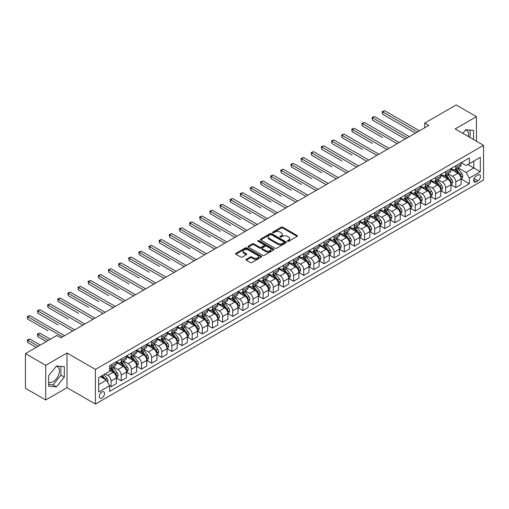 <?xml version="1.0" encoding="UTF-8"?>
<svg xmlns="http://www.w3.org/2000/svg" width="509" height="509" viewBox="0 0 509 509"><rect width="100%" height="100%" fill="white"/><g stroke="black" fill="none" stroke-linecap="round" stroke-linejoin="round"><path stroke-width="0.76" d="M287.56 241.272A0.789 0.458 0 0 0 288.673 241.272L297.129 236.386A1.126 0.649 0 0 0 297.46 235.928A1.126 0.649 0 0 0 297.129 235.47L282.8 227.192A1.126 0.649 0 0 0 281.21 227.192L272.748 232.079A0.789 0.458 0 0 0 272.519 232.397A0.789 0.458 0 0 0 272.748 232.721A0.789 0.458 0 0 0 273.861 232.721L274.955 232.091A3.601 2.081 0 0 1 280.052 232.091L281.248 232.778A3.601 2.081 0 0 1 282.304 234.248A3.601 2.081 0 0 1 281.248 235.718L280.154 236.354A0.789 0.458 0 0 0 279.925 236.672A0.789 0.458 0 0 0 280.154 236.997A0.789 0.458 0 0 0 281.267 236.997L282.361 236.367A3.601 2.081 0 0 1 287.458 236.367L288.654 237.054A3.601 2.081 0 0 1 289.71 238.524A3.601 2.081 0 0 1 288.654 239.993L287.56 240.63A0.789 0.458 0 0 0 287.324 240.948A0.789 0.458 0 0 0 287.56 241.272L287.56 240.63M48.648 382.253A8.946 5.166 120 0 0 53.07 381.775A8.946 5.166 120 0 0 58.917 373.892A8.946 5.166 120 0 0 57.542 366.722A8.946 5.166 120 0 0 56.225 366.315M101.902 397.981A3.671 2.119 120 0 0 104.3 394.749A3.671 2.119 120 0 0 103.734 391.803A3.671 2.119 120 0 0 101.902 391.987A3.671 2.119 120 0 0 99.503 395.219A3.671 2.119 120 0 0 100.063 398.165A3.671 2.119 120 0 0 101.902 397.981M465.449 130.049A8.946 5.166 -60 0 1 466.772 130.457A8.946 5.166 -60 0 1 468.407 136.577M246.254 259.278A1.126 0.649 0 0 0 245.923 259.736A1.126 0.649 0 0 0 246.254 260.201L250.275 262.523A1.126 0.649 0 0 0 251.866 262.523L261.263 257.096A1.126 0.649 0 0 0 261.594 256.638A1.126 0.649 0 0 0 261.263 256.18L246.929 247.902A1.126 0.649 0 0 0 245.338 247.902L235.941 253.329A1.126 0.649 0 0 0 235.616 253.787A1.126 0.649 0 0 0 235.941 254.246L240.802 257.051A1.126 0.649 0 0 0 242.392 257.051L246.413 254.729A1.126 0.649 0 0 0 246.744 254.271A1.126 0.649 0 0 0 246.413 253.806L244.002 252.419A3.009 1.737 0 0 1 243.124 251.191A3.009 1.737 0 0 1 244.982 249.582A3.009 1.737 0 0 1 248.265 249.957L257.7 255.41A3.009 1.737 0 0 1 258.585 256.638A3.009 1.737 0 0 1 256.721 258.241A3.009 1.737 0 0 1 253.437 257.866L251.866 256.956A1.126 0.649 0 0 0 250.275 256.956L246.254 259.278L246.254 260.201L250.275 257.898L250.275 256.956M67.023 353.023L45.727 365.316L25.45 353.609L25.45 388.265L45.727 399.972L67.023 387.68L95.412 404.07L95.412 369.413L67.023 353.023L67.023 387.68M476.449 141.228L476.449 116.637L455.161 128.93L483.55 145.326L95.412 369.413M476.449 116.637L456.172 104.93L424.741 123.076L424.741 127.759M25.45 353.609L56.881 335.463L60.94 337.804L428.794 125.418L424.741 123.076M275.038 248.227A1.126 0.649 0 0 0 276.629 248.227L286.026 242.799A1.126 0.649 0 0 0 286.357 242.341A1.126 0.649 0 0 0 286.026 241.883L271.691 233.606A1.126 0.649 0 0 0 270.101 233.606L260.703 239.033A1.126 0.649 0 0 0 260.373 239.491A1.126 0.649 0 0 0 260.703 239.949L275.038 248.227M258.273 241.444A0.789 0.458 0 0 1 259.075 241.552L259.075 240.617L273.645 249.028A1.126 0.649 0 0 1 273.976 249.486A1.126 0.649 0 0 1 273.645 249.951L264.247 255.372A1.126 0.649 0 0 1 262.657 255.372L248.322 247.1L248.322 246.178A1.126 0.649 0 0 0 247.998 246.636A1.126 0.649 0 0 0 248.322 247.1M248.322 246.178L252.343 243.856A1.126 0.649 0 0 1 253.94 243.856L259.749 247.215A1.126 0.649 0 0 0 261.34 247.215L264.012 245.675A1.126 0.649 0 0 0 264.336 245.211A1.126 0.649 0 0 0 264.012 244.753L257.961 241.26A0.789 0.458 0 0 1 257.726 240.942A0.789 0.458 0 0 1 258.216 240.515A0.789 0.458 0 0 1 259.075 240.617M477.951 174.969L476.169 175.999A3.557 2.055 120 0 0 473.847 179.13A3.557 2.055 120 0 0 474.388 181.98A3.557 2.055 120 0 0 476.169 181.808L477.951 180.778A3.557 2.055 120 0 0 480.273 177.641A3.557 2.055 120 0 0 479.732 174.791A3.557 2.055 120 0 0 477.951 174.969M95.412 404.07L483.55 179.982L483.55 145.326M461.205 162.676L466.11 165.508L469.355 163.637L469.355 157.968L109.607 365.666L109.607 371.335L98.657 377.653L98.657 392.083L109.607 385.758L109.607 391.421L469.355 183.724L469.355 178.061L466.11 172.436L458.043 167.785M469.355 163.637L480.305 157.313L480.305 171.737L469.355 178.061M45.727 365.316L45.727 399.972M467.816 164.528L473.815 167.989L473.815 161.06L480.305 157.313M466.11 172.436L473.815 167.989L480.305 171.737M98.657 384.588L106.362 380.14L100.362 376.673M109.607 385.803L111.07 386.649L111.07 380.98A4.587 2.647 -120 0 0 107.825 375.362L105.229 373.861M111.07 386.649L116.338 383.601L116.338 377.939A4.587 2.647 -120 0 0 113.093 372.314L109.607 370.304M116.459 378.053L121.206 380.796L121.206 375.127A4.587 2.647 -120 0 0 117.961 369.509L113.303 366.817M121.206 380.796L126.48 377.748L126.48 372.085A4.587 2.647 -120 0 0 123.235 366.461L116.338 362.484M126.601 372.2L131.347 374.942L131.347 369.273A4.587 2.647 -120 0 0 128.103 363.655L123.445 360.964M131.347 374.942L136.622 371.894L136.622 366.226A4.587 2.647 -120 0 0 133.377 360.607L126.48 356.631M136.743 366.346L141.483 369.089L141.483 363.42A4.587 2.647 -120 0 0 138.238 357.802L133.581 355.11M141.483 369.089L146.757 366.041L146.757 360.372A4.587 2.647 -120 0 0 143.513 354.754L136.622 350.771M146.878 360.493L151.625 363.229L151.625 357.566A4.587 2.647 -120 0 0 148.38 351.948L143.723 349.257M151.625 363.229L156.899 360.187L156.899 354.519A4.587 2.647 -120 0 0 153.654 348.9L146.757 344.917M157.02 354.639L161.767 357.375L161.767 351.713A4.587 2.647 -120 0 0 158.522 346.088L153.864 343.403M161.767 357.375L167.035 354.334L167.035 348.665A4.587 2.647 -120 0 0 163.79 343.047L156.899 339.064M167.162 348.786L171.902 351.522L171.902 345.859A4.587 2.647 -120 0 0 168.657 340.235L164 337.55M171.902 351.522L177.177 348.48L177.177 342.811A4.587 2.647 -120 0 0 173.932 337.193L167.035 333.21M177.297 342.932L182.044 345.668L182.044 340.006A4.587 2.647 -120 0 0 178.799 334.381L174.142 331.696M182.044 345.668L187.318 342.627L187.318 336.958A4.587 2.647 -120 0 0 184.073 331.34L177.177 327.357M187.439 337.079L192.186 339.815L192.186 334.152A4.587 2.647 -120 0 0 188.941 328.528L184.277 325.836M192.186 339.815L197.454 336.773L197.454 331.104A4.587 2.647 -120 0 0 194.209 325.486L187.318 321.503M197.575 331.219L202.321 333.961L202.321 328.292A4.587 2.647 -120 0 0 199.076 322.674L194.419 319.983M202.321 333.961L207.596 330.92L207.596 325.251A4.587 2.647 -120 0 0 204.351 319.633L197.454 315.65M207.717 325.366L212.463 328.108L212.463 322.439A4.587 2.647 -120 0 0 209.218 316.821L204.561 314.129M212.463 328.108L217.737 325.066L217.737 319.397A4.587 2.647 -120 0 0 214.493 313.779L207.596 309.796M217.858 319.512L222.598 322.254L222.598 316.585A4.587 2.647 -120 0 0 219.354 310.967L214.696 308.276M222.598 322.254L227.873 319.207L227.873 313.544A4.587 2.647 -120 0 0 224.628 307.926L217.737 303.943M227.994 313.659L232.74 316.401L232.74 310.732A4.587 2.647 -120 0 0 229.495 305.114L224.838 302.422M232.74 316.401L238.015 313.353L238.015 307.69A4.587 2.647 -120 0 0 234.77 302.072L227.873 298.089M238.136 307.805L242.882 310.547L242.882 304.878A4.587 2.647 -120 0 0 239.637 299.26L234.98 296.569M242.882 310.547L248.15 307.5L248.15 301.837A4.587 2.647 -120 0 0 244.905 296.213L238.015 292.236M248.277 301.952L253.018 304.694L253.018 299.025A4.587 2.647 -120 0 0 249.773 293.407L245.115 290.715M253.018 304.694L258.292 301.646L258.292 295.983A4.587 2.647 -120 0 0 255.047 290.359L248.15 286.382M258.413 296.098L263.159 298.84L263.159 293.171A4.587 2.647 -120 0 0 259.914 287.553L255.257 284.862M263.159 298.84L268.434 295.793L268.434 290.13A4.587 2.647 -120 0 0 265.189 284.506L258.292 280.529M268.555 290.245L273.301 292.987L273.301 287.318A4.587 2.647 -120 0 0 270.056 281.7L265.393 279.008M273.301 292.987L278.569 289.939L278.569 284.27A4.587 2.647 -120 0 0 275.324 278.652L268.434 274.675M278.69 284.391L283.437 287.133L283.437 281.464A4.587 2.647 -120 0 0 280.192 275.846L275.534 273.155M283.437 287.133L288.711 284.086L288.711 278.417A4.587 2.647 -120 0 0 285.466 272.799L278.569 268.822M288.832 278.538L293.578 281.273L293.578 275.611A4.587 2.647 -120 0 0 290.334 269.993L285.676 267.301M293.578 281.273L298.853 278.232L298.853 272.563A4.587 2.647 -120 0 0 295.608 266.945L288.711 262.962M298.974 272.684L303.714 275.42L303.714 269.757A4.587 2.647 -120 0 0 300.469 264.133L295.812 261.448M303.714 275.42L308.988 272.379L308.988 266.71A4.587 2.647 -120 0 0 305.744 261.092L298.853 257.109M309.109 266.831L313.856 269.566L313.856 263.904A4.587 2.647 -120 0 0 310.611 258.279L305.954 255.594M313.856 269.566L319.13 266.525L319.13 260.856A4.587 2.647 -120 0 0 315.885 255.238L308.988 251.255M319.251 260.977L323.998 263.713L323.998 258.05A4.587 2.647 -120 0 0 320.753 252.426L316.095 249.741M323.998 263.713L329.266 260.672L329.266 255.003A4.587 2.647 -120 0 0 326.021 249.385L319.13 245.402M329.393 255.124L334.133 257.859L334.133 252.197A4.587 2.647 -120 0 0 330.888 246.572L326.231 243.881M334.133 257.859L339.408 254.818L339.408 249.149A4.587 2.647 -120 0 0 336.163 243.531L329.266 239.548M339.528 249.264L344.275 252.006L344.275 246.337A4.587 2.647 -120 0 0 341.03 240.719L336.373 238.027M344.275 252.006L349.549 248.965L349.549 243.296A4.587 2.647 -120 0 0 346.305 237.678L339.408 233.695M349.67 243.41L354.417 246.152L354.417 240.483A4.587 2.647 -120 0 0 351.172 234.865L346.508 232.174M354.417 246.152L359.685 243.111L359.685 237.442A4.587 2.647 -120 0 0 356.44 231.824L349.549 227.841M359.806 237.557L364.552 240.299L364.552 234.63A4.587 2.647 -120 0 0 361.307 229.012L356.65 226.32M364.552 240.299L369.827 237.251L369.827 231.589A4.587 2.647 -120 0 0 366.582 225.971L359.685 221.988M369.948 231.703L374.694 234.445L374.694 228.776A4.587 2.647 -120 0 0 371.449 223.158L366.792 220.467M374.694 234.445L379.969 231.398L379.969 225.735A4.587 2.647 -120 0 0 376.724 220.117L369.827 216.134M380.089 225.85L384.829 228.592L384.829 222.923A4.587 2.647 -120 0 0 381.591 217.305L376.927 214.613M384.829 228.592L390.104 225.544L390.104 219.882A4.587 2.647 -120 0 0 386.859 214.257L379.969 210.281M390.225 219.996L394.971 222.738L394.971 217.069A4.587 2.647 -120 0 0 391.726 211.451L387.069 208.76M394.971 222.738L400.246 219.691L400.246 214.028A4.587 2.647 -120 0 0 397.001 208.404L390.104 204.427M400.367 214.143L405.113 216.885L405.113 211.216A4.587 2.647 -120 0 0 401.868 205.598L397.211 202.906M405.113 216.885L410.381 213.837L410.381 208.175A4.587 2.647 -120 0 0 407.136 202.55L400.246 198.574M410.509 208.289L415.249 211.031L415.249 205.362A4.587 2.647 -120 0 0 412.004 199.744L407.346 197.053M415.249 211.031L420.523 207.984L420.523 202.321A4.587 2.647 -120 0 0 417.278 196.697L410.381 192.72M420.644 202.436L425.39 205.178L425.39 199.509A4.587 2.647 -120 0 0 422.146 193.891L417.488 191.199M425.39 205.178L430.665 202.13L430.665 196.461A4.587 2.647 -120 0 0 427.42 190.843L420.523 186.867M430.786 196.582L435.532 199.318L435.532 193.655A4.587 2.647 -120 0 0 432.287 188.037L427.624 185.346M435.532 199.318L440.8 196.277L440.8 190.608A4.587 2.647 -120 0 0 437.555 184.99L430.665 181.007M440.921 190.729L445.668 193.465L445.668 187.802A4.587 2.647 -120 0 0 442.423 182.177L437.765 179.492M445.668 193.465L450.942 190.423L450.942 184.754A4.587 2.647 -120 0 0 447.697 179.136L440.8 175.153M451.063 184.875L455.809 187.611L455.809 181.948A4.587 2.647 -120 0 0 452.565 176.324L447.907 173.639M455.809 187.611L461.084 184.57L461.084 178.901A4.587 2.647 -120 0 0 457.839 173.283L450.942 169.3M451.063 168.53L452.565 169.395A4.587 2.647 -120 0 0 454.855 169.624A4.587 2.647 -120 0 0 455.809 167.525L455.809 165.788M440.921 174.383L442.423 175.249A4.587 2.647 -120 0 0 444.72 175.478A4.587 2.647 -120 0 0 445.668 173.378L445.668 171.641M430.786 180.237L432.287 181.102A4.587 2.647 -120 0 0 434.578 181.331A4.587 2.647 -120 0 0 435.532 179.232L435.532 177.495M420.644 186.09L422.146 186.956A4.587 2.647 -120 0 0 424.442 187.185A4.587 2.647 -120 0 0 425.39 185.085L425.39 183.348M410.509 191.944L412.004 192.809A4.587 2.647 -120 0 0 414.301 193.038A4.587 2.647 -120 0 0 415.249 190.939L415.249 189.202M400.367 197.797L401.868 198.663A4.587 2.647 -120 0 0 404.159 198.892A4.587 2.647 -120 0 0 405.113 196.792L405.113 195.062M390.225 203.651L391.726 204.516A4.587 2.647 -120 0 0 394.023 204.745A4.587 2.647 -120 0 0 394.971 202.646L394.971 200.915M380.089 209.504L381.591 210.37A4.587 2.647 -120 0 0 383.881 210.599A4.587 2.647 -120 0 0 384.829 208.499L384.829 206.769M369.948 215.358L371.449 216.23A4.587 2.647 -120 0 0 373.74 216.452A4.587 2.647 -120 0 0 374.694 214.353L374.694 212.622M359.806 221.211L361.307 222.083A4.587 2.647 -120 0 0 363.604 222.306A4.587 2.647 -120 0 0 364.552 220.206L364.552 218.476M349.67 227.071L351.172 227.937A4.587 2.647 -120 0 0 353.462 228.159A4.587 2.647 -120 0 0 354.417 226.06L354.417 224.329M339.528 232.925L341.03 233.79A4.587 2.647 -120 0 0 343.327 234.013A4.587 2.647 -120 0 0 344.275 231.913L344.275 230.183M329.387 238.778L330.888 239.644A4.587 2.647 -120 0 0 333.185 239.873A4.587 2.647 -120 0 0 334.133 237.767L334.133 236.036M319.251 244.632L320.753 245.497A4.587 2.647 -120 0 0 323.043 245.726A4.587 2.647 -120 0 0 323.998 243.62L323.998 241.89M309.109 250.485L310.611 251.351A4.587 2.647 -120 0 0 312.908 251.58A4.587 2.647 -120 0 0 313.856 249.48L313.856 247.743M298.974 256.339L300.469 257.204A4.587 2.647 -120 0 0 302.766 257.433A4.587 2.647 -120 0 0 303.714 255.333L303.714 253.597M288.832 262.192L290.334 263.058A4.587 2.647 -120 0 0 292.624 263.287A4.587 2.647 -120 0 0 293.578 261.187L293.578 259.45M278.69 268.046L280.192 268.911A4.587 2.647 -120 0 0 282.489 269.14A4.587 2.647 -120 0 0 283.437 267.04L283.437 265.304M268.555 273.899L270.056 274.765A4.587 2.647 -120 0 0 272.347 274.994A4.587 2.647 -120 0 0 273.301 272.894L273.301 271.157M258.413 279.753L259.914 280.618A4.587 2.647 -120 0 0 262.211 280.847A4.587 2.647 -120 0 0 263.159 278.747L263.159 277.017M248.271 285.606L249.773 286.472A4.587 2.647 -120 0 0 252.07 286.701A4.587 2.647 -120 0 0 253.018 284.601L253.018 282.87M238.136 291.46L239.637 292.325A4.587 2.647 -120 0 0 241.928 292.554A4.587 2.647 -120 0 0 242.882 290.454L242.882 288.724M227.994 297.313L229.495 298.185A4.587 2.647 -120 0 0 231.792 298.408A4.587 2.647 -120 0 0 232.74 296.308L232.74 294.577M217.858 303.167L219.354 304.038A4.587 2.647 -120 0 0 221.65 304.261A4.587 2.647 -120 0 0 222.598 302.161L222.598 300.431M207.717 309.027L209.218 309.892A4.587 2.647 -120 0 0 211.509 310.115A4.587 2.647 -120 0 0 212.463 308.015L212.463 306.284M197.575 314.88L199.076 315.745A4.587 2.647 -120 0 0 201.373 315.968A4.587 2.647 -120 0 0 202.321 313.868L202.321 312.138M187.439 320.734L188.941 321.599A4.587 2.647 -120 0 0 191.231 321.828A4.587 2.647 -120 0 0 192.186 319.722L192.186 317.991M177.297 326.587L178.799 327.452A4.587 2.647 -120 0 0 181.096 327.681A4.587 2.647 -120 0 0 182.044 325.575L182.044 323.845M167.156 332.441L168.657 333.306A4.587 2.647 -120 0 0 170.954 333.535A4.587 2.647 -120 0 0 171.902 331.435L171.902 329.698M157.02 338.294L158.522 339.159A4.587 2.647 -120 0 0 160.812 339.388A4.587 2.647 -120 0 0 161.767 337.289L161.767 335.552M146.878 344.148L148.38 345.013A4.587 2.647 -120 0 0 150.677 345.242A4.587 2.647 -120 0 0 151.625 343.142L151.625 341.405M136.743 350.001L138.238 350.866A4.587 2.647 -120 0 0 140.535 351.095A4.587 2.647 -120 0 0 141.483 348.996L141.483 347.259M126.601 355.855L128.103 356.72A4.587 2.647 -120 0 0 130.393 356.949A4.587 2.647 -120 0 0 131.347 354.849L131.347 353.112M116.459 361.708L117.961 362.573A4.587 2.647 -120 0 0 120.258 362.802A4.587 2.647 -120 0 0 121.206 360.703L121.206 358.972M461.205 179.022L469.355 183.724M454.855 169.624L460.13 166.577A4.587 2.647 -120 0 0 461.084 164.477L461.084 162.746M444.72 175.478L449.994 172.43A4.587 2.647 -120 0 0 450.942 170.33L450.942 168.6M434.578 181.331L439.852 178.284A4.587 2.647 -120 0 0 440.8 176.184L440.8 174.453M424.442 187.185L429.711 184.137A4.587 2.647 -120 0 0 430.665 182.037L430.665 180.307M414.301 193.038L419.575 189.997A4.587 2.647 -120 0 0 420.523 187.891L420.523 186.16M404.159 198.892L409.433 195.85A4.587 2.647 -120 0 0 410.381 193.744L410.381 192.014M394.023 204.745L399.291 201.704A4.587 2.647 -120 0 0 400.246 199.604L400.246 197.867M383.881 210.599L389.156 207.557A4.587 2.647 -120 0 0 390.104 205.458L390.104 203.721M373.74 216.452L379.014 213.411A4.587 2.647 -120 0 0 379.969 211.311L379.969 209.574M363.604 222.306L368.879 219.264A4.587 2.647 -120 0 0 369.827 217.165L369.827 215.428M353.462 228.159L358.737 225.118A4.587 2.647 -120 0 0 359.685 223.018L359.685 221.281M343.327 234.013L348.595 230.971A4.587 2.647 -120 0 0 349.549 228.872L349.549 227.141M333.185 239.873L338.46 236.825A4.587 2.647 -120 0 0 339.408 234.725L339.408 232.995M323.043 245.726L328.318 242.678A4.587 2.647 -120 0 0 329.266 240.579L329.266 238.848M312.908 251.58L318.176 248.532A4.587 2.647 -120 0 0 319.13 246.432L319.13 244.702M302.766 257.433L308.04 254.385A4.587 2.647 -120 0 0 308.988 252.286L308.988 250.555M292.624 263.287L297.899 260.239A4.587 2.647 -120 0 0 298.853 258.139L298.853 256.409M282.489 269.14L287.763 266.092A4.587 2.647 -120 0 0 288.711 263.993L288.711 262.262M272.347 274.994L277.621 271.952A4.587 2.647 -120 0 0 278.569 269.846L278.569 268.116M262.211 280.847L267.479 277.806A4.587 2.647 -120 0 0 268.434 275.7L268.434 273.969M252.07 286.701L257.344 283.659A4.587 2.647 -120 0 0 258.292 281.56L258.292 279.823M241.928 292.554L247.202 289.513A4.587 2.647 -120 0 0 248.15 287.413L248.15 285.676M231.792 298.408L237.06 295.366A4.587 2.647 -120 0 0 238.015 293.267L238.015 291.53M221.65 304.261L226.925 301.22A4.587 2.647 -120 0 0 227.873 299.12L227.873 297.383M211.509 310.115L216.783 307.073A4.587 2.647 -120 0 0 217.737 304.974L217.737 303.237M201.373 315.968L206.648 312.927A4.587 2.647 -120 0 0 207.596 310.827L207.596 309.097M191.231 321.828L196.506 318.78A4.587 2.647 -120 0 0 197.454 316.681L197.454 314.95M181.096 327.681L186.364 324.634A4.587 2.647 -120 0 0 187.318 322.534L187.318 320.804M170.954 333.535L176.229 330.487A4.587 2.647 -120 0 0 177.177 328.388L177.177 326.657M160.812 339.388L166.087 336.341A4.587 2.647 -120 0 0 167.035 334.241L167.035 332.511M150.677 345.242L155.945 342.194A4.587 2.647 -120 0 0 156.899 340.095L156.899 338.364M140.535 351.095L145.809 348.048A4.587 2.647 -120 0 0 146.757 345.948L146.757 344.218M130.393 356.949L135.668 353.908A4.587 2.647 -120 0 0 136.622 351.802L136.622 350.071M120.258 362.802L125.532 359.761A4.587 2.647 -120 0 0 126.48 357.655L126.48 355.925M109.607 368.84A4.587 2.647 -120 0 0 110.116 368.656L115.39 365.615A4.587 2.647 -120 0 0 116.338 363.515L116.338 361.778M110.116 368.656A4.587 2.647 -120 0 0 111.07 366.556L111.07 364.826M106.362 380.14L109.607 385.758M473.529 139.542L473.529 130.438L465.703 129.738L462.802 133.345M48.648 386.178L56.474 386.872L64.306 377.137L64.306 366.703L56.474 366.003L48.648 375.737L48.648 386.178M470.125 137.57L470.125 130.132M48.648 384.511L53.07 384.906L60.895 375.171L60.895 366.397M60.895 375.171L64.306 377.137M53.07 384.906L56.474 386.872M287.871 241.381L288.654 240.935A3.601 2.081 0 0 0 289.71 239.459L289.71 238.524M282.304 234.248L282.304 235.19A3.601 2.081 0 0 1 281.248 236.66L280.465 237.105M297.129 235.47L297.129 236.386L282.8 228.127A1.126 0.649 0 0 0 281.21 228.127L273.066 232.836M286.007 242.806L271.691 234.541A1.126 0.649 0 0 0 270.101 234.541L260.723 239.962M284.035 242.659A0.789 0.458 0 0 0 284.264 242.341A0.789 0.458 0 0 0 284.035 242.017L271.456 234.757A0.789 0.458 0 0 0 270.336 234.757L269.185 235.425A3.601 2.081 0 0 0 268.128 236.895A3.601 2.081 0 0 0 269.185 238.365L277.787 243.327A3.601 2.081 0 0 0 282.877 243.327L284.035 242.659L284.035 243.601A0.789 0.458 0 0 0 284.264 243.277L284.264 242.341M268.128 236.895L268.128 237.83A3.601 2.081 0 0 0 269.185 239.3L269.185 238.365M284.035 243.601L282.877 244.263A3.601 2.081 0 0 1 277.787 244.263L269.185 239.3M248.341 247.107L252.343 244.797L252.343 243.856M264.336 245.211L264.336 246.152A1.126 0.649 0 0 1 264.012 246.611L261.34 248.15A1.126 0.649 0 0 1 259.749 248.15L253.94 244.797A1.126 0.649 0 0 0 252.343 244.797M259.075 241.552L273.626 249.957M265.781 250.695A3.009 1.737 0 0 0 269.064 251.071A3.009 1.737 0 0 0 270.922 249.467A3.009 1.737 0 0 0 270.044 248.233L266.716 246.318A1.126 0.649 0 0 0 265.125 246.318L262.459 247.858A1.126 0.649 0 0 0 262.129 248.316A1.126 0.649 0 0 0 262.459 248.774L265.781 250.695L265.781 251.631A3.009 1.737 0 0 0 269.064 252.006A3.009 1.737 0 0 0 270.922 250.403L270.922 249.467M262.129 248.316L262.129 249.251A1.126 0.649 0 0 0 262.459 249.715L262.459 248.774M265.781 251.631L262.459 249.715M258.585 256.638L258.585 257.573A3.009 1.737 0 0 1 256.721 259.183A3.009 1.737 0 0 1 253.437 258.801L251.866 257.898A1.126 0.649 0 0 0 250.275 257.898M243.124 251.191L243.124 252.127A3.009 1.737 0 0 0 244.002 253.355L244.002 252.419M246.401 254.735L244.002 253.355M261.251 257.102L246.929 248.837A1.126 0.649 0 0 0 245.338 248.837L235.96 254.252L235.941 253.329M461.084 179.092L462.057 178.525L462.866 176.184A3.041 1.756 -120 0 0 461.892 173.594L458.584 169.173A8.774 5.065 -120 0 0 457.623 168.027M454.327 171.253A8.774 5.065 -120 0 0 452.533 169.376M460.804 177.227L461.224 176.318A3.041 1.756 -120 0 0 460.352 174.485L457.037 170.063A8.774 5.065 -120 0 0 456.083 168.918M455.262 169.389A7.285 4.206 60 0 1 456.458 170.744L459.264 174.492M382.603 137.621L362.325 125.914L362.325 123.572L364.349 122.402L399.19 142.514M455.11 169.478A8.774 5.065 60 0 1 456.064 170.623L458.272 173.569M417.444 131.977L382.603 111.865L384.632 110.695L419.467 130.807M415.414 133.148L382.603 114.207L382.603 111.865L382.157 111.605L384.632 110.695M382.603 114.207L382.157 111.605M450.942 184.945L451.916 184.379L452.724 182.037A3.041 1.756 -120 0 0 451.757 179.448L448.442 175.026A8.774 5.065 -120 0 0 447.481 173.881M444.185 177.113A8.774 5.065 -120 0 0 442.391 175.23M450.662 183.081L451.082 182.171A3.041 1.756 -120 0 0 450.217 180.339L446.902 175.917A8.774 5.065 -120 0 0 445.941 174.772M445.127 175.242A7.285 4.206 60 0 1 446.323 176.598L449.129 180.345M372.461 143.474L352.183 131.767L352.183 129.426L354.213 128.255L389.048 148.367M444.968 175.331A8.774 5.065 60 0 1 445.929 176.477L448.13 179.422M440.8 190.799L441.774 190.232L442.588 187.891A3.041 1.756 -120 0 0 441.615 185.308L438.3 180.88A8.774 5.065 -120 0 0 437.346 179.734M434.05 182.966A8.774 5.065 -120 0 0 432.249 181.083M440.527 188.934L440.947 188.025A3.041 1.756 -120 0 0 440.075 186.192L436.76 181.77A8.774 5.065 -120 0 0 435.806 180.625M434.985 181.096A7.285 4.206 60 0 1 436.181 182.457L438.987 186.199M362.325 149.328L342.042 137.621L342.042 135.279L344.071 134.109L378.912 154.221M434.832 181.185A8.774 5.065 60 0 1 435.787 182.33L437.988 185.276M430.665 196.652L431.638 196.092L432.446 193.744A3.041 1.756 -120 0 0 431.479 191.161L428.164 186.733A8.774 5.065 -120 0 0 427.204 185.588M423.908 188.82A8.774 5.065 -120 0 0 422.114 186.937M430.385 194.788L430.805 193.878A3.041 1.756 -120 0 0 429.933 192.046L426.618 187.624A8.774 5.065 -120 0 0 425.664 186.479M424.85 186.949A7.285 4.206 60 0 1 426.046 188.311L428.845 192.052M352.183 155.181L331.906 143.474L331.906 141.133L333.929 139.962L368.771 160.074M424.691 187.038A8.774 5.065 60 0 1 425.645 188.184L427.853 191.129M407.302 137.831L372.461 117.719L374.49 116.548L409.331 136.66M405.272 139.002L372.461 120.06L372.461 117.719L372.015 117.458L374.49 116.548M372.461 120.06L372.015 117.458M397.16 143.684L361.874 123.312L364.349 122.402M362.325 125.914L361.874 123.312M387.025 149.538L351.738 129.165L354.213 128.255M352.183 131.767L351.738 129.165M420.523 202.506L421.497 201.946L422.305 199.604A3.041 1.756 -120 0 0 421.337 197.015L418.023 192.587A8.774 5.065 -120 0 0 417.068 191.441M413.766 194.673A8.774 5.065 -120 0 0 411.972 192.79M420.243 200.641L420.669 199.732A3.041 1.756 -120 0 0 419.798 197.906L416.483 193.477A8.774 5.065 -120 0 0 415.522 192.332M414.708 192.803A7.285 4.206 60 0 1 415.904 194.164L418.71 197.906M342.042 161.035L321.764 149.328L321.764 146.986L323.794 145.816L358.635 165.928M414.549 192.892A8.774 5.065 60 0 1 415.509 194.044L417.711 196.983M376.883 155.391L341.596 135.019L344.071 134.109M342.042 137.621L341.596 135.019M410.381 208.359L411.355 207.799L412.169 205.458A3.041 1.756 -120 0 0 411.196 202.868L407.881 198.44A8.774 5.065 -120 0 0 406.926 197.295M403.631 200.527A8.774 5.065 -120 0 0 401.83 198.644M410.108 206.495L410.528 205.585A3.041 1.756 -120 0 0 409.656 203.759L406.341 199.331A8.774 5.065 -120 0 0 405.387 198.186M404.566 198.656A7.285 4.206 60 0 1 405.762 200.018L408.568 203.759M331.906 166.888L311.623 155.181L311.623 152.84L313.652 151.669L348.493 171.781M404.413 198.745A8.774 5.065 60 0 1 405.368 199.897L407.575 202.837M400.246 214.213L401.219 213.653L402.027 211.311A3.041 1.756 -120 0 0 401.06 208.722L397.745 204.294A8.774 5.065 -120 0 0 396.785 203.148M393.489 206.38A8.774 5.065 -120 0 0 391.695 204.497M399.966 212.348L400.386 211.439A3.041 1.756 -120 0 0 399.514 209.613L396.206 205.184A8.774 5.065 -120 0 0 395.245 204.039M394.43 204.51A7.285 4.206 60 0 1 395.627 205.871L398.426 209.613M321.764 172.742L301.487 161.035L301.487 158.693L303.517 157.523L338.351 177.635M394.271 204.599A8.774 5.065 60 0 1 395.232 205.751L397.434 208.69M390.104 220.066L391.077 219.506L391.892 217.165A3.041 1.756 -120 0 0 390.918 214.575L387.603 210.153A8.774 5.065 -120 0 0 386.649 209.002M383.353 212.234A8.774 5.065 -120 0 0 381.553 210.351M389.83 218.208L390.25 217.292A3.041 1.756 -120 0 0 389.379 215.466L386.064 211.038A8.774 5.065 -120 0 0 385.103 209.893M384.289 210.363A7.285 4.206 60 0 1 385.485 211.725L388.291 215.466M311.623 178.595L291.345 166.888L291.345 164.547L293.375 163.376L328.216 183.494M384.13 210.452A8.774 5.065 60 0 1 385.09 211.604L387.292 214.543M379.969 225.92L380.942 225.36L381.75 223.018A3.041 1.756 -120 0 0 380.777 220.429L377.468 216.007A8.774 5.065 -120 0 0 376.507 214.855M373.212 218.087A8.774 5.065 -120 0 0 371.417 216.21M379.689 224.062L380.108 223.146A3.041 1.756 -120 0 0 379.237 221.32L375.922 216.891A8.774 5.065 -120 0 0 374.968 215.746M374.147 216.217A7.285 4.206 60 0 1 375.343 217.578L378.149 221.32M301.487 184.449L281.21 172.742L281.21 170.4L283.233 169.23L318.074 189.348M373.994 216.312A8.774 5.065 60 0 1 374.948 217.458L377.156 220.397M369.827 231.773L370.8 231.213L371.608 228.872A3.041 1.756 -120 0 0 370.641 226.282L367.326 221.86A8.774 5.065 -120 0 0 366.365 220.709M363.07 223.941A8.774 5.065 -120 0 0 361.275 222.064M369.547 229.915L369.967 228.999A3.041 1.756 -120 0 0 369.101 227.173L365.786 222.751A8.774 5.065 -120 0 0 364.826 221.6M364.011 222.07A7.285 4.206 60 0 1 365.207 223.432L368.013 227.179M291.345 190.309L271.068 178.595L271.068 176.254L273.098 175.083L307.932 195.202M363.852 222.166A8.774 5.065 60 0 1 364.813 223.311L367.014 226.251M366.741 161.245L331.461 140.872L333.929 139.962M331.906 143.474L331.461 140.872M356.605 167.098L321.319 146.726L323.794 145.816M321.764 149.328L321.319 146.726M346.464 172.952L311.177 152.585L313.652 151.669M311.623 155.181L311.177 152.585M336.328 178.805L301.042 158.439L303.517 157.523M301.487 161.035L301.042 158.439M326.186 184.665L290.9 164.292L293.375 163.376M291.345 166.888L290.9 164.292M359.685 237.627L360.658 237.067L361.473 234.725A3.041 1.756 -120 0 0 360.499 232.136L357.184 227.714A8.774 5.065 -120 0 0 356.23 226.569M352.934 229.794A8.774 5.065 -120 0 0 351.134 227.917M359.411 235.769L359.831 234.853A3.041 1.756 -120 0 0 358.96 233.027L355.645 228.605A8.774 5.065 -120 0 0 354.69 227.453M353.87 227.924A7.285 4.206 60 0 1 355.066 229.285L357.872 233.033M281.21 196.162L260.926 184.449L260.926 182.107L262.956 180.937L297.797 201.055M353.717 228.019A8.774 5.065 60 0 1 354.671 229.165L356.873 232.104M316.044 190.519L280.758 170.146L283.233 169.23M281.21 172.742L280.758 170.146M349.549 243.48L350.523 242.92L351.331 240.579A3.041 1.756 -120 0 0 350.364 237.989L347.049 233.567A8.774 5.065 -120 0 0 346.088 232.422M342.792 235.648A8.774 5.065 -120 0 0 340.998 233.771M349.269 241.622L349.689 240.706A3.041 1.756 -120 0 0 348.818 238.88L345.503 234.458A8.774 5.065 -120 0 0 344.548 233.307M343.734 233.784A7.285 4.206 60 0 1 344.93 235.139L347.73 238.886M271.068 202.016L250.791 190.302L250.791 187.961L252.814 186.79L287.655 206.908M343.575 233.873A8.774 5.065 60 0 1 344.529 235.018L346.737 237.957M305.909 196.372L270.623 175.999L273.098 175.083M271.068 178.595L270.623 175.999M339.408 249.34L340.381 248.774L341.189 246.432A3.041 1.756 -120 0 0 340.222 243.843L336.907 239.421A8.774 5.065 -120 0 0 335.953 238.276M332.651 241.501A8.774 5.065 -120 0 0 330.856 239.624M339.128 247.476L339.554 246.566A3.041 1.756 -120 0 0 338.682 244.734L335.367 240.312A8.774 5.065 -120 0 0 334.407 239.166M333.592 239.637A7.285 4.206 60 0 1 334.788 240.992L337.594 244.74M260.926 207.869L240.649 196.162L240.649 193.821L242.678 192.644L277.52 212.762M333.433 239.726A8.774 5.065 60 0 1 334.394 240.872L336.595 243.811M295.767 202.226L260.481 181.853L262.956 180.937M260.926 184.449L260.481 181.853M329.266 255.194L330.239 254.627L331.054 252.286A3.041 1.756 -120 0 0 330.08 249.696L326.765 245.274A8.774 5.065 -120 0 0 325.811 244.129M322.515 247.355A8.774 5.065 -120 0 0 320.715 245.478M328.992 253.329L329.412 252.419A3.041 1.756 -120 0 0 328.54 250.587L325.226 246.165A8.774 5.065 -120 0 0 324.271 245.02M323.45 245.491A7.285 4.206 60 0 1 324.647 246.846L327.452 250.593M250.791 213.723L230.507 202.016L230.507 199.674L232.537 198.504L267.378 218.615M323.298 245.58A8.774 5.065 60 0 1 324.252 246.725L326.46 249.664M285.625 208.079L250.345 187.706L252.814 186.79M250.791 190.302L250.345 187.706M319.13 261.047L320.104 260.481L320.912 258.139A3.041 1.756 -120 0 0 319.945 255.55L316.63 251.128A8.774 5.065 -120 0 0 315.669 249.983M312.373 253.208A8.774 5.065 -120 0 0 310.579 251.331M318.85 259.183L319.27 258.273A3.041 1.756 -120 0 0 318.399 256.441L315.09 252.019A8.774 5.065 -120 0 0 314.129 250.873M313.315 251.344A7.285 4.206 60 0 1 314.511 252.699L317.311 256.447M240.649 219.576L220.372 207.869L220.372 205.528L222.401 204.357L257.236 224.469M313.156 251.433A8.774 5.065 60 0 1 314.117 252.579L316.318 255.524M275.49 213.933L240.203 193.56L242.678 192.644M240.649 196.162L240.203 193.56M308.988 266.901L309.962 266.334L310.776 263.993A3.041 1.756 -120 0 0 309.803 261.403L306.488 256.981A8.774 5.065 -120 0 0 305.534 255.836M302.238 259.068A8.774 5.065 -120 0 0 300.437 257.185M308.715 265.036L309.135 264.126A3.041 1.756 -120 0 0 308.263 262.294L304.948 257.872A8.774 5.065 -120 0 0 303.988 256.727M303.173 257.198A7.285 4.206 60 0 1 304.369 258.553L307.175 262.3M230.507 225.43L210.23 213.723L210.23 211.381L212.259 210.211L247.1 230.322M303.014 257.287A8.774 5.065 60 0 1 303.975 258.432L306.176 261.378M265.348 219.786L230.062 199.413L232.537 198.504M230.507 202.016L230.062 199.413M298.853 272.754L299.826 272.188L300.634 269.846A3.041 1.756 -120 0 0 299.661 267.263L296.353 262.835A8.774 5.065 -120 0 0 295.392 261.69M292.096 264.922A8.774 5.065 -120 0 0 290.302 263.038M298.573 270.89L298.993 269.98A3.041 1.756 -120 0 0 298.121 268.148L294.806 263.726A8.774 5.065 -120 0 0 293.852 262.58M293.031 263.051A7.285 4.206 60 0 1 294.227 264.413L297.033 268.154M220.372 231.283L200.094 219.576L200.094 217.235L202.118 216.064L236.959 236.176M292.879 263.14A8.774 5.065 60 0 1 293.833 264.286L296.041 267.231M288.711 278.608L289.685 278.048L290.493 275.7A3.041 1.756 -120 0 0 289.526 273.117L286.211 268.688A8.774 5.065 -120 0 0 285.25 267.543M281.954 270.775A8.774 5.065 -120 0 0 280.16 268.892M288.431 276.743L288.851 275.833A3.041 1.756 -120 0 0 287.986 274.001L284.671 269.579A8.774 5.065 -120 0 0 283.71 268.434M282.896 268.905A7.285 4.206 60 0 1 284.092 270.266L286.898 274.007M210.23 237.137L189.952 225.43L189.952 223.088L191.982 221.918L226.817 242.029M282.737 268.994A8.774 5.065 60 0 1 283.698 270.139L285.899 273.085M278.569 284.461L279.543 283.901L280.357 281.56A3.041 1.756 -120 0 0 279.384 278.97L276.069 274.542A8.774 5.065 -120 0 0 275.114 273.397M271.819 276.629A8.774 5.065 -120 0 0 270.018 274.745M278.296 282.597L278.716 281.687A3.041 1.756 -120 0 0 277.844 279.861L274.529 275.433A8.774 5.065 -120 0 0 273.575 274.287M272.754 274.758A7.285 4.206 60 0 1 273.95 276.12L276.756 279.861M200.094 242.99L179.811 231.283L179.811 228.942L181.84 227.771L216.681 247.883M272.601 274.847A8.774 5.065 60 0 1 273.556 275.999L275.757 278.938M268.434 290.315L269.407 289.755L270.215 287.413A3.041 1.756 -120 0 0 269.248 284.824L265.933 280.395A8.774 5.065 -120 0 0 264.973 279.25M261.677 282.482A8.774 5.065 -120 0 0 259.883 280.599M268.154 288.45L268.574 287.54A3.041 1.756 -120 0 0 267.702 285.714L264.387 281.286A8.774 5.065 -120 0 0 263.433 280.141M262.619 280.612A7.285 4.206 60 0 1 263.815 281.973L266.614 285.714M189.952 248.844L169.675 237.137L169.675 234.795L171.698 233.625L206.539 253.737M262.459 280.701A8.774 5.065 60 0 1 263.414 281.852L265.622 284.792M258.292 296.168L259.266 295.608L260.074 293.267A3.041 1.756 -120 0 0 259.106 290.677L255.792 286.249A8.774 5.065 -120 0 0 254.837 285.104M251.535 288.336A8.774 5.065 -120 0 0 249.741 286.452M258.012 294.304L258.438 293.394A3.041 1.756 -120 0 0 257.567 291.568L254.252 287.14A8.774 5.065 -120 0 0 253.291 285.994M252.477 286.465A7.285 4.206 60 0 1 253.673 287.827L256.479 291.568M179.811 254.697L159.533 242.99L159.533 240.649L161.563 239.478L196.404 259.59M252.318 286.554A8.774 5.065 60 0 1 253.278 287.706L255.48 290.645M248.15 302.022L249.124 301.462L249.938 299.12A3.041 1.756 -120 0 0 248.965 296.531L245.65 292.109A8.774 5.065 -120 0 0 244.695 290.957M241.4 294.189A8.774 5.065 -120 0 0 239.599 292.306M247.877 300.164L248.297 299.247A3.041 1.756 -120 0 0 247.425 297.421L244.11 292.993A8.774 5.065 -120 0 0 243.156 291.848M242.335 292.319A7.285 4.206 60 0 1 243.531 293.68L246.337 297.421M169.675 260.551L149.392 248.844L149.392 246.502L151.421 245.332L186.262 265.443M242.182 292.408A8.774 5.065 60 0 1 243.137 293.559L245.344 296.499M238.015 307.875L238.988 307.315L239.796 304.974A3.041 1.756 -120 0 0 238.829 302.384L235.514 297.962A8.774 5.065 -120 0 0 234.554 296.811M231.258 300.043A8.774 5.065 -120 0 0 229.464 298.166M237.735 306.017L238.155 305.101A3.041 1.756 -120 0 0 237.283 303.275L233.975 298.847A8.774 5.065 -120 0 0 233.014 297.701M232.199 298.172A7.285 4.206 60 0 1 233.396 299.534L236.195 303.275M159.533 266.404L139.256 254.697L139.256 252.356L141.286 251.185L176.12 271.303M232.04 298.268A8.774 5.065 60 0 1 233.001 299.413L235.203 302.352M227.873 313.729L228.846 313.169L229.661 310.827A3.041 1.756 -120 0 0 228.687 308.238L225.372 303.816A8.774 5.065 -120 0 0 224.418 302.664M221.122 305.896A8.774 5.065 -120 0 0 219.322 304.019M227.599 311.871L228.019 310.954A3.041 1.756 -120 0 0 227.148 309.128L223.833 304.706A8.774 5.065 -120 0 0 222.872 303.555M222.058 304.026A7.285 4.206 60 0 1 223.254 305.387L226.06 309.135M149.392 272.264L129.114 260.551L129.114 258.209L131.144 257.039L165.985 277.157M221.899 304.121A8.774 5.065 60 0 1 222.859 305.266L225.061 308.206M217.737 319.582L218.711 319.022L219.519 316.681A3.041 1.756 -120 0 0 218.546 314.091L215.237 309.669A8.774 5.065 -120 0 0 214.276 308.524M210.981 311.75A8.774 5.065 -120 0 0 209.186 309.873M217.458 317.724L217.877 316.808A3.041 1.756 -120 0 0 217.006 314.982L213.691 310.56A8.774 5.065 -120 0 0 212.737 309.408M211.916 309.879A7.285 4.206 60 0 1 213.112 311.241L215.918 314.988M139.256 278.118L118.979 266.404L118.979 264.063L121.002 262.892L155.843 283.01M211.763 309.975A8.774 5.065 60 0 1 212.717 311.12L214.925 314.059M207.596 325.436L208.569 324.876L209.377 322.534A3.041 1.756 -120 0 0 208.41 319.945L205.095 315.523A8.774 5.065 -120 0 0 204.134 314.377M200.839 317.603A8.774 5.065 -120 0 0 199.044 315.726M207.316 323.578L207.736 322.661A3.041 1.756 -120 0 0 206.87 320.835L203.555 316.413A8.774 5.065 -120 0 0 202.595 315.262M201.78 315.739A7.285 4.206 60 0 1 202.976 317.094L205.782 320.842M129.114 283.971L108.837 272.258L108.837 269.916L110.867 268.746L145.701 288.864M201.621 315.828A8.774 5.065 60 0 1 202.582 316.973L204.783 319.913M197.454 331.295L198.427 330.729L199.242 328.388A3.041 1.756 -120 0 0 198.268 325.798L194.953 321.376A8.774 5.065 -120 0 0 193.999 320.231M190.703 323.457A8.774 5.065 -120 0 0 188.903 321.58M197.18 329.431L197.6 328.515A3.041 1.756 -120 0 0 196.728 326.689L193.414 322.267A8.774 5.065 -120 0 0 192.459 321.122M191.638 321.593A7.285 4.206 60 0 1 192.835 322.948L195.641 326.695M118.979 289.825L98.695 278.118L98.695 275.776L100.725 274.599L135.566 294.717M191.486 321.682A8.774 5.065 60 0 1 192.44 322.827L194.642 325.766M187.318 337.149L188.292 336.583L189.1 334.241A3.041 1.756 -120 0 0 188.133 331.652L184.818 327.23A8.774 5.065 -120 0 0 183.857 326.084M180.561 329.31A8.774 5.065 -120 0 0 178.767 327.433M187.038 335.285L187.458 334.375A3.041 1.756 -120 0 0 186.587 332.542L183.272 328.12A8.774 5.065 -120 0 0 182.317 326.975M181.503 327.446A7.285 4.206 60 0 1 182.699 328.801L185.499 332.549M108.837 295.678L88.56 283.971L88.56 281.63L90.583 280.459L125.424 300.571M181.344 327.535A8.774 5.065 60 0 1 182.298 328.68L184.506 331.62M177.177 343.002L178.15 342.436L178.958 340.095A3.041 1.756 -120 0 0 177.991 337.505L174.676 333.083A8.774 5.065 -120 0 0 173.722 331.938M170.42 335.164A8.774 5.065 -120 0 0 168.625 333.287M176.897 341.138L177.317 340.228A3.041 1.756 -120 0 0 176.451 338.396L173.136 333.974A8.774 5.065 -120 0 0 172.176 332.829M171.361 333.3A7.285 4.206 60 0 1 172.557 334.655L175.363 338.402M98.695 301.532L78.418 289.825L78.418 287.483L80.447 286.312L115.288 306.424M171.202 333.389A8.774 5.065 60 0 1 172.163 334.534L174.364 337.48M167.035 348.856L168.008 348.29L168.823 345.948A3.041 1.756 -120 0 0 167.849 343.359L164.534 338.937A8.774 5.065 -120 0 0 163.58 337.791M160.284 341.024A8.774 5.065 -120 0 0 158.484 339.14M166.761 346.992L167.181 346.082A3.041 1.756 -120 0 0 166.309 344.249L162.995 339.827A8.774 5.065 -120 0 0 162.04 338.682M161.219 339.153A7.285 4.206 60 0 1 162.416 340.508L165.221 344.256M88.56 307.385L68.276 295.678L68.276 293.337L70.306 292.166L105.147 312.278M161.067 339.242A8.774 5.065 60 0 1 162.021 340.387L164.229 343.333M156.899 354.709L157.873 354.143L158.681 351.802A3.041 1.756 -120 0 0 157.714 349.219L154.399 344.79A8.774 5.065 -120 0 0 153.438 343.645M150.142 346.877A8.774 5.065 -120 0 0 148.348 344.994M156.619 352.845L157.039 351.935A3.041 1.756 -120 0 0 156.168 350.103L152.859 345.681A8.774 5.065 -120 0 0 151.898 344.536M151.084 345.007A7.285 4.206 60 0 1 152.28 346.368L155.08 350.109M78.418 313.239L58.141 301.532L58.141 299.19L60.17 298.019L95.005 318.131M150.925 345.096A8.774 5.065 60 0 1 151.886 346.241L154.087 349.187M146.757 360.563L147.731 360.003L148.545 357.655A3.041 1.756 -120 0 0 147.572 355.072L144.257 350.644A8.774 5.065 -120 0 0 143.303 349.498M140.007 352.731A8.774 5.065 -120 0 0 138.206 350.847M146.484 358.699L146.904 357.789A3.041 1.756 -120 0 0 146.032 355.956L142.717 351.534A8.774 5.065 -120 0 0 141.757 350.389M140.942 350.86A7.285 4.206 60 0 1 142.138 352.222L144.944 355.963M68.276 319.092L47.999 307.385L47.999 305.044L50.028 303.873L84.869 323.985M140.783 350.949A8.774 5.065 60 0 1 141.744 352.094L143.945 355.04M136.622 366.416L137.589 365.856L138.403 363.515A3.041 1.756 -120 0 0 137.43 360.926L134.121 356.497A8.774 5.065 -120 0 0 133.161 355.352M129.865 358.584A8.774 5.065 -120 0 0 128.071 356.701M136.342 364.552L136.762 363.642A3.041 1.756 -120 0 0 135.89 361.816L132.575 357.388A8.774 5.065 -120 0 0 131.621 356.243M130.8 356.714A7.285 4.206 60 0 1 131.996 358.075L134.802 361.816M58.141 324.946L37.863 313.239L37.863 310.897L39.887 309.726L74.728 329.838M130.648 356.803A8.774 5.065 60 0 1 131.602 357.954L133.81 360.894M126.48 372.27L127.454 371.71L128.262 369.369A3.041 1.756 -120 0 0 127.295 366.779L123.98 362.351A8.774 5.065 -120 0 0 123.019 361.205M119.723 364.438A8.774 5.065 -120 0 0 117.929 362.554M126.2 370.406L126.62 369.496A3.041 1.756 -120 0 0 125.755 367.67L122.44 363.241A8.774 5.065 -120 0 0 121.479 362.096M120.665 362.567A7.285 4.206 60 0 1 121.861 363.929L124.667 367.67M47.999 330.799L27.721 319.092L27.721 316.751L29.751 315.58L64.586 335.692M120.506 362.656A8.774 5.065 60 0 1 121.466 363.808L123.668 366.747M255.213 225.64L219.926 205.267L222.401 204.357M220.372 207.869L219.926 205.267M245.071 231.493L209.784 211.12L212.259 210.211M210.23 213.723L209.784 211.12M234.929 237.347L199.643 216.974L202.118 216.064M200.094 219.576L199.643 216.974M224.793 243.2L189.507 222.827L191.982 221.918M189.952 225.43L189.507 222.827M214.652 249.054L179.365 228.681L181.84 227.771M179.811 231.283L179.365 228.681M204.51 254.907L169.23 234.541L171.698 233.625M169.675 237.137L169.23 234.541M194.374 260.761L159.088 240.394L161.563 239.478M159.533 242.99L159.088 240.394M184.233 266.621L148.946 246.248L151.421 245.332M149.392 248.844L148.946 246.248M174.097 272.474L138.811 252.101L141.286 251.185M139.256 254.697L138.811 252.101M163.955 278.328L128.669 257.955L131.144 257.039M129.114 260.551L128.669 257.955M153.813 284.181L118.527 263.808L121.002 262.892M118.979 266.404L118.527 263.808M143.678 290.035L108.392 269.662L110.867 268.746M108.837 272.258L108.392 269.662M133.536 295.888L98.25 275.515L100.725 274.599M98.695 278.118L98.25 275.515M123.394 301.742L88.114 281.369L90.583 280.459M88.56 283.971L88.114 281.369M113.259 307.595L77.972 287.222L80.447 286.312M78.418 289.825L77.972 287.222M103.117 313.449L67.831 293.076L70.306 292.166M68.276 295.678L67.831 293.076M92.982 319.302L57.695 298.929L60.17 298.019M58.141 301.532L57.695 298.929M82.84 325.156L47.553 304.783L50.028 303.873M47.999 307.385L47.553 304.783M116.338 378.123L117.312 377.563L118.126 375.222A3.041 1.756 -120 0 0 117.153 372.633L113.838 368.204A8.774 5.065 -120 0 0 112.883 367.059M116.065 376.259L116.485 375.349A3.041 1.756 -120 0 0 115.613 373.523L112.298 369.095A8.774 5.065 -120 0 0 111.344 367.95M110.523 368.421A7.285 4.206 60 0 1 111.719 369.782L114.525 373.523M50.391 339.204L39.887 333.141L37.863 334.311L37.863 336.653L46.338 341.545M110.37 368.51A8.774 5.065 60 0 1 111.325 369.661L113.526 372.601M37.863 336.653L37.411 334.057L48.368 340.375M37.411 334.057L39.887 333.141M72.698 331.009L37.411 310.636L39.887 309.726M37.863 313.239L37.411 310.636M107.577 382.246L107.984 381.076A3.041 1.756 -120 0 0 107.017 378.486L104.059 374.535M40.256 345.057L29.751 338.994L27.721 340.165L27.721 342.506L36.196 347.405M105.751 379.784A3.041 1.756 -120 0 0 105.471 379.377L102.519 375.426M101.755 375.865L103.881 378.702M101.545 375.992L103.346 378.397M27.721 342.506L27.276 339.91L38.226 346.235M27.276 339.91L29.751 338.994M62.562 336.863L27.276 316.496L29.751 315.58M27.721 319.092L27.276 316.496M107.825 375.362L113.093 372.314M117.961 369.509L123.235 366.461M128.103 363.655L133.377 360.607M138.238 357.802L143.513 354.754M148.38 351.948L153.654 348.9M158.522 346.088L163.79 343.047M168.657 340.235L173.932 337.193M178.799 334.381L184.073 331.34M188.941 328.528L194.209 325.486M199.076 322.674L204.351 319.633M209.218 316.821L214.493 313.779M219.354 310.967L224.628 307.926M229.495 305.114L234.77 302.072M239.637 299.26L244.905 296.213M249.773 293.407L255.047 290.359M259.914 287.553L265.189 284.506M270.056 281.7L275.324 278.652M280.192 275.846L285.466 272.799M290.334 269.993L295.608 266.945M300.469 264.133L305.744 261.092M310.611 258.279L315.885 255.238M320.753 252.426L326.021 249.385M330.888 246.572L336.163 243.531M341.03 240.719L346.305 237.678M351.172 234.865L356.44 231.824M361.307 229.012L366.582 225.971M371.449 223.158L376.724 220.117M381.591 217.305L386.859 214.257M391.726 211.451L397.001 208.404M401.868 205.598L407.136 202.55M412.004 199.744L417.278 196.697M422.146 193.891L427.42 190.843M432.287 188.037L437.555 184.99M442.423 182.177L447.697 179.136M452.565 176.324L457.839 173.283M455.809 167.525L461.084 164.477M455.809 181.948L461.084 178.901M445.668 187.802L450.942 184.754M445.668 173.378L450.942 170.33M435.532 193.655L440.8 190.608M435.532 179.232L440.8 176.184M425.39 199.509L430.665 196.461M425.39 185.085L430.665 182.037M415.249 205.362L420.523 202.321M415.249 190.939L420.523 187.891M405.113 211.216L410.381 208.175M405.113 196.792L410.381 193.744M394.971 217.069L400.246 214.028M394.971 202.646L400.246 199.604M384.829 222.923L390.104 219.882M384.829 208.499L390.104 205.458M374.694 228.776L379.969 225.735M374.694 214.353L379.969 211.311M364.552 234.63L369.827 231.589M364.552 220.206L369.827 217.165M354.417 240.483L359.685 237.442M354.417 226.06L359.685 223.018M344.275 246.337L349.549 243.296M344.275 231.913L349.549 228.872M334.133 252.197L339.408 249.149M334.133 237.767L339.408 234.725M323.998 258.05L329.266 255.003M323.998 243.62L329.266 240.579M313.856 263.904L319.13 260.856M313.856 249.48L319.13 246.432M303.714 269.757L308.988 266.71M303.714 255.333L308.988 252.286M293.578 275.611L298.853 272.563M293.578 261.187L298.853 258.139M283.437 281.464L288.711 278.417M283.437 267.04L288.711 263.993M273.301 287.318L278.569 284.27M273.301 272.894L278.569 269.846M263.159 293.171L268.434 290.13M263.159 278.747L268.434 275.7M253.018 299.025L258.292 295.983M253.018 284.601L258.292 281.56M242.882 304.878L248.15 301.837M242.882 290.454L248.15 287.413M232.74 310.732L238.015 307.69M232.74 296.308L238.015 293.267M222.598 316.585L227.873 313.544M222.598 302.161L227.873 299.12M212.463 322.439L217.737 319.397M212.463 308.015L217.737 304.974M202.321 328.292L207.596 325.251M202.321 313.868L207.596 310.827M192.186 334.152L197.454 331.104M192.186 319.722L197.454 316.681M182.044 340.006L187.318 336.958M182.044 325.575L187.318 322.534M171.902 345.859L177.177 342.811M171.902 331.435L177.177 328.388M161.767 351.713L167.035 348.665M161.767 337.289L167.035 334.241M151.625 357.566L156.899 354.519M151.625 343.142L156.899 340.095M141.483 363.42L146.757 360.372M141.483 348.996L146.757 345.948M131.347 369.273L136.622 366.226M131.347 354.849L136.622 351.802M121.206 375.127L126.48 372.085M121.206 360.703L126.48 357.655M111.07 380.98L116.338 377.939M111.07 366.556L116.338 363.515M474.064 178.532L477.951 180.778M473.656 180.351L476.169 181.808M288.654 240.935L288.654 239.993M280.154 236.997L280.154 236.354M281.248 236.66L281.248 235.718M272.748 232.721L272.748 232.079M281.21 228.127L281.21 227.192M282.8 228.127L282.8 227.192M260.703 239.949L260.703 239.033M270.101 234.541L270.101 233.606M271.691 234.541L271.691 233.606M286.026 242.799L286.026 241.883M277.787 244.263L277.787 243.327M282.877 244.263L282.877 243.327M253.94 244.797L253.94 243.856M259.749 248.15L259.749 247.215M261.34 248.15L261.34 247.215M264.012 246.611L264.012 245.675M273.645 249.951L273.645 249.028M251.866 257.898L251.866 256.956M253.437 258.801L253.437 257.866M246.413 254.729L246.413 253.806M245.338 248.837L245.338 247.902M246.929 248.837L246.929 247.902M261.263 257.096L261.263 256.18M460.855 177.393L462.846 176.248M457.037 170.063L458.584 169.173M454.652 171.444L456.064 170.623M460.352 174.485L461.892 173.594M460.111 175.675L461.224 176.318M450.713 183.246L452.705 182.101M446.902 175.917L448.442 175.026M444.51 177.297L445.929 176.477M450.217 180.339L451.757 179.448M449.975 181.528L451.082 182.171M440.578 189.1L442.569 187.955M436.76 181.77L438.3 180.88M434.368 183.151L435.787 182.33M440.075 186.192L441.615 185.308M439.833 187.382L440.947 188.025M430.436 194.953L432.427 193.808M426.618 187.624L428.164 186.733M424.232 189.004L425.645 188.184M429.933 192.046L431.479 191.161M429.698 193.235L430.805 193.878M420.294 200.807L422.285 199.662M416.483 193.477L418.023 192.587M414.091 194.858L415.509 194.044M419.798 197.906L421.337 197.015M419.556 199.089L420.669 199.732M410.159 206.667L412.15 205.515M406.341 199.331L407.881 198.44M403.955 200.711L405.368 199.897M409.656 203.759L411.196 202.868M409.414 204.942L410.528 205.585M400.017 212.52L402.008 211.369M396.206 205.184L397.745 204.294M393.813 206.565L395.232 205.751M399.514 209.613L401.06 208.722M399.279 210.796L400.386 211.439M389.875 218.374L391.866 217.222M386.064 211.038L387.603 210.153M383.671 212.418L385.09 211.604M389.379 215.466L390.918 214.575M389.137 216.649L390.25 217.292M379.739 224.227L381.731 223.076M375.922 216.891L377.468 216.007M373.536 218.272L374.948 217.458M379.237 221.32L380.777 220.429M378.995 222.503L380.108 223.146M369.598 230.081L371.589 228.929M365.786 222.751L367.326 221.86M363.394 224.125L364.813 223.311M369.101 227.173L370.641 226.282M368.86 228.356L369.967 228.999M359.462 235.934L361.454 234.783M355.645 228.605L357.184 227.714M353.252 229.979L354.671 229.165M358.96 233.027L360.499 232.136M358.718 234.216L359.831 234.853M349.32 241.788L351.312 240.636M345.503 234.458L347.049 233.567M343.117 235.839L344.529 235.018M348.818 238.88L350.364 237.989M348.582 240.07L349.689 240.706M339.179 247.641L341.17 246.49M335.367 240.312L336.907 239.421M332.975 241.692L334.394 240.872M338.682 244.734L340.222 243.843M338.44 245.923L339.554 246.566M329.043 253.495L331.035 252.343M325.226 246.165L326.765 245.274M322.84 247.546L324.252 246.725M328.54 250.587L330.08 249.696M328.299 251.777L329.412 252.419M318.901 259.348L320.893 258.203M315.09 252.019L316.63 251.128M312.698 253.399L314.117 252.579M318.399 256.441L319.945 255.55M318.163 257.63L319.27 258.273M308.759 265.202L310.751 264.056M304.948 257.872L306.488 256.981M302.556 259.253L303.975 258.432M308.263 262.294L309.803 261.403M308.021 263.484L309.135 264.126M298.624 271.055L300.615 269.91M294.806 263.726L296.353 262.835M292.421 265.106L293.833 264.286M298.121 268.148L299.661 267.263M297.88 269.337L298.993 269.98M288.482 276.909L290.474 275.763M284.671 269.579L286.211 268.688M282.279 270.96L283.698 270.139M287.986 274.001L289.526 273.117M287.744 275.191L288.851 275.833M278.347 282.762L280.338 281.617M274.529 275.433L276.069 274.542M272.137 276.813L273.556 275.999M277.844 279.861L279.384 278.97M277.602 281.044L278.716 281.687M268.205 288.622L270.196 287.47M264.387 281.286L265.933 280.395M262.001 282.667L263.414 281.852M267.702 285.714L269.248 284.824M267.467 286.898L268.574 287.54M258.063 294.476L260.054 293.324M254.252 287.14L255.792 286.249M251.86 288.52L253.278 287.706M257.567 291.568L259.106 290.677M257.325 292.751L258.438 293.394M247.928 300.329L249.919 299.177M244.11 292.993L245.65 292.109M241.724 294.374L243.137 293.559M247.425 297.421L248.965 296.531M247.183 298.605L248.297 299.247M237.786 306.183L239.777 305.031M233.975 298.847L235.514 297.962M231.582 300.227L233.001 299.413M237.283 303.275L238.829 302.384M237.048 304.458L238.155 305.101M227.644 312.036L229.635 310.884M223.833 304.706L225.372 303.816M221.44 306.081L222.859 305.266M227.148 309.128L228.687 308.238M226.906 310.312L228.019 310.954M217.508 317.89L219.5 316.738M213.691 310.56L215.237 309.669M211.305 311.934L212.717 311.12M217.006 314.982L218.546 314.091M216.764 316.172L217.877 316.808M207.367 323.743L209.358 322.591M203.555 316.413L205.095 315.523M201.163 317.794L202.582 316.973M206.87 320.835L208.41 319.945M206.629 322.025L207.736 322.661M197.231 329.597L199.223 328.445M193.414 322.267L194.953 321.376M191.021 323.648L192.44 322.827M196.728 326.689L198.268 325.798M196.487 327.879L197.6 328.515M187.089 335.45L189.081 334.298M183.272 328.12L184.818 327.23M180.886 329.501L182.298 328.68M186.587 332.542L188.133 331.652M186.351 333.732L187.458 334.375M176.947 341.304L178.939 340.158M173.136 333.974L174.676 333.083M170.744 335.355L172.163 334.534M176.451 338.396L177.991 337.505M176.209 339.586L177.317 340.228M166.812 347.157L168.803 346.012M162.995 339.827L164.534 338.937M160.609 341.208L162.021 340.387M166.309 344.249L167.849 343.359M166.068 345.439L167.181 346.082M156.67 353.011L158.662 351.865M152.859 345.681L154.399 344.79M150.467 347.062L151.886 346.241M156.168 350.103L157.714 349.219M155.932 351.293L157.039 351.935M146.528 358.864L148.52 357.719M142.717 351.534L144.257 350.644M140.325 352.915L141.744 352.094M146.032 355.956L147.572 355.072M145.79 357.146L146.904 357.789M136.393 364.718L138.384 363.572M132.575 357.388L134.121 356.497M130.189 358.769L131.602 357.954M135.89 361.816L137.43 360.926M135.648 363L136.762 363.642M126.251 370.577L128.243 369.426M122.44 363.241L123.98 362.351M120.048 364.622L121.466 363.808M125.755 367.67L127.295 366.779M125.513 368.853L126.62 369.496M116.116 376.431L118.107 375.279M112.298 369.095L113.838 368.204M109.906 370.476L111.325 369.661M115.613 373.523L117.153 372.633M115.371 374.707L116.485 375.349M107.195 381.578L107.965 381.133M105.471 379.377L107.017 378.486"/></g></svg>
